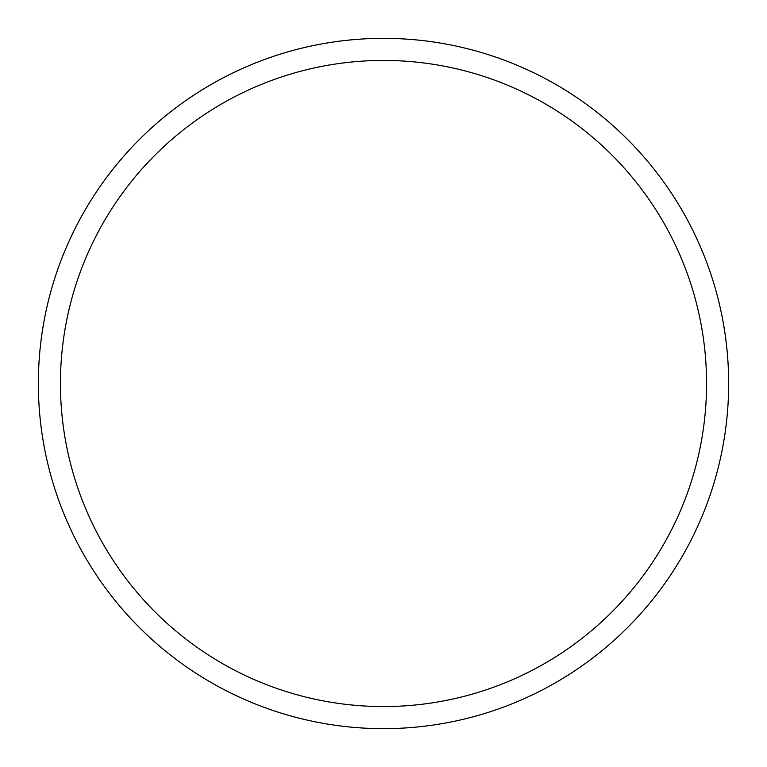 <?xml version="1.0" encoding="UTF-8"?>
<svg xmlns="http://www.w3.org/2000/svg" width="767" height="767" viewBox="0 0 767 767"><rect width="100%" height="100%" fill="white"/><g stroke="black" fill="none" stroke-linecap="round" stroke-linejoin="round"><path stroke-width="1.15" d="M728.65 383.5A345.15 345.15 0 0 0 383.5 38.35A345.15 345.15 0 0 0 38.35 383.5A345.15 345.15 0 0 0 383.5 728.65A345.15 345.15 0 0 0 728.65 383.5M706.56 383.5A323.06 323.06 0 0 0 383.5 60.44A323.06 323.06 0 0 0 60.44 383.5A323.06 323.06 0 0 0 383.5 706.56A323.06 323.06 0 0 0 706.56 383.5"/></g></svg>
